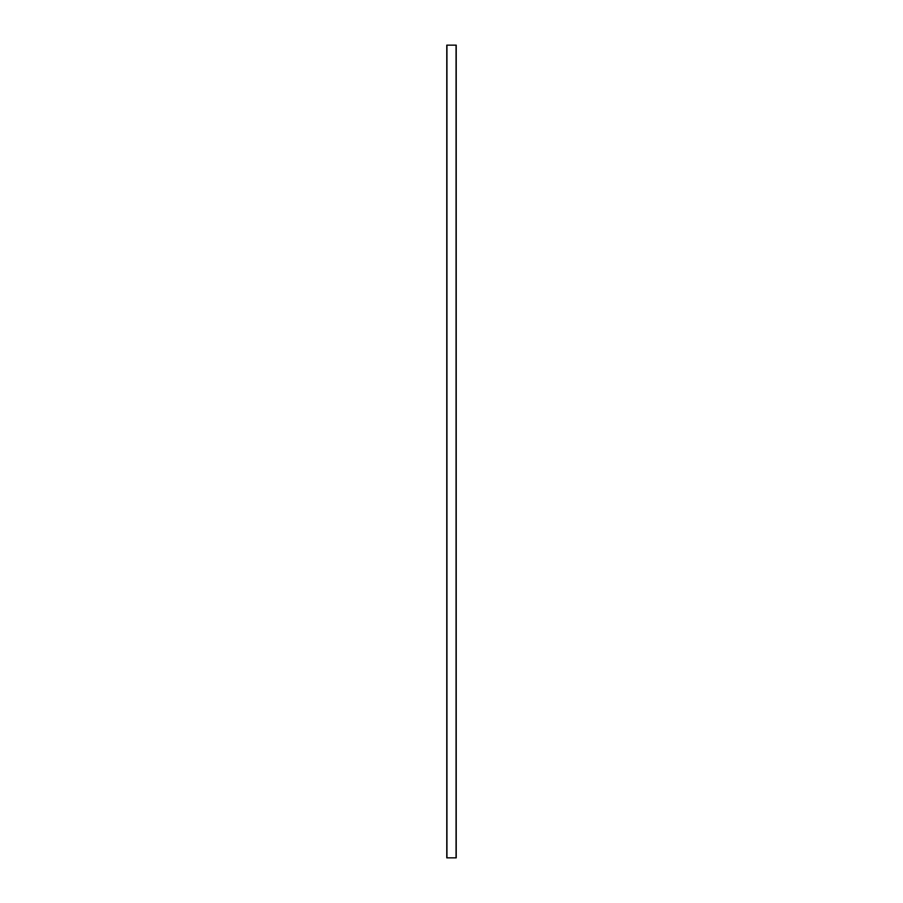 <?xml version="1.0" encoding="UTF-8"?>
<svg xmlns="http://www.w3.org/2000/svg" width="903" height="903" viewBox="0 0 903 903"><rect width="100%" height="100%" fill="white"/><g stroke="black" fill="none" stroke-linecap="round" stroke-linejoin="round"><path stroke-width="1.35" d="M456.218 45.15L456.218 857.85L456.218 45.15L446.782 45.15L446.782 857.85L446.782 45.15M456.218 857.85L446.782 857.85M446.951 857.85L446.951 45.15M456.049 857.85L456.049 45.15"/></g></svg>
